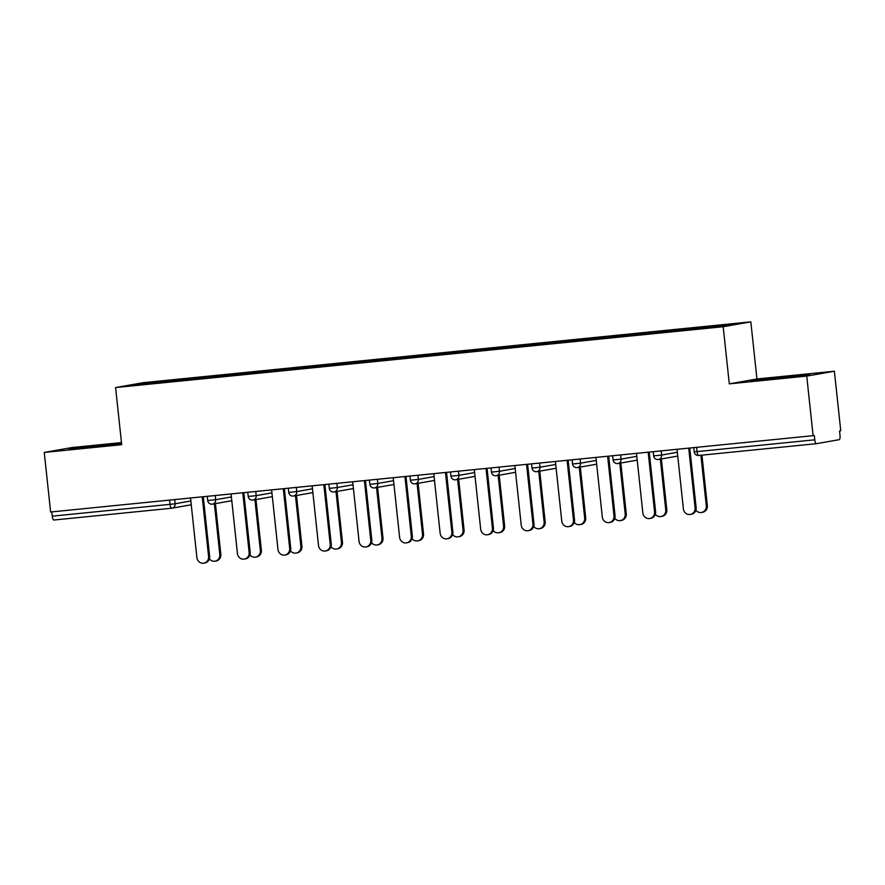 <?xml version="1.0" encoding="UTF-8"?>
<svg xmlns="http://www.w3.org/2000/svg" width="885" height="885" viewBox="0 0 885 885"><rect width="100%" height="100%" fill="white"/><g stroke="black" fill="none" stroke-linecap="round" stroke-linejoin="round"><path stroke-width="1.33" d="M121.466 442.588L71.895 447.556L44.25 452.434L50.622 512.006L813.105 435.674L806.744 376.103L834.378 371.224L756.94 378.968L750.834 321.852L143.226 382.674L115.592 387.553L723.189 326.731L750.834 321.852M834.378 371.224L840.75 430.796L839.544 431.006L840.009 435.354A4.104 1.228 84.3 0 1 839.234 439.657L816.424 443.684A4.104 1.228 84.3 0 0 816.424 443.684L698.674 455.465A4.104 1.228 84.3 0 0 698.707 455.465L816.379 443.684M145.793 384.013L144.996 383.017L130.98 385.495L211.216 377.618M144.996 383.017L186.724 378.68L186.868 380.063M209.125 377.674L209.314 376.579L211.415 376.213L186.724 378.68M209.314 376.579L227.268 374.62L227.412 376.003M249.659 373.614L249.858 372.519L251.959 372.154L227.268 374.62M249.858 372.519L267.812 370.561L267.956 371.943M290.203 369.554L290.402 368.459L292.492 368.094L267.812 370.561M290.402 368.459L308.345 366.512L308.5 367.883M330.747 365.494L330.946 364.41L333.037 364.034L308.345 366.512M330.946 364.41L348.889 362.452L349.033 363.823M371.291 361.434L371.479 360.35L373.581 359.974L348.889 362.452M371.479 360.35L389.433 358.392L389.577 359.764M411.824 357.374L412.023 356.29L414.125 355.914L389.433 358.392M412.023 356.29L429.977 354.332L430.121 355.704M452.368 353.325L452.567 352.23L454.658 351.854L429.977 354.332M452.567 352.23L470.51 350.272L470.665 351.655M492.912 349.265L493.111 348.17L495.202 347.805L470.51 350.272M493.111 348.17L511.054 346.212L511.198 347.595M533.456 345.205L533.655 344.11L535.746 343.745L511.054 346.212M533.655 344.11L551.598 342.152L551.742 343.535M574 341.145L574.188 340.05L576.29 339.685L551.598 342.152M574.188 340.05L592.142 338.092L592.286 339.475M614.533 337.085L614.732 335.99L616.823 335.625L592.142 338.092M614.732 335.99L632.686 334.032L632.83 335.415M655.077 333.026L655.276 331.93L657.367 331.565L632.686 334.032M655.276 331.93L673.219 329.983L673.374 331.355M695.621 328.966L695.82 327.881L697.911 327.505L673.219 329.983M695.82 327.881L735.446 323.91L721.43 326.388L679.702 330.724L211.15 377.475M224.945 376.247L225.166 374.997M265.489 372.187L265.71 370.937M306.033 368.127L306.254 366.877M346.566 364.078L346.798 362.817M387.11 360.018L387.331 358.757M427.654 355.958L427.875 354.697M468.198 351.898L468.419 350.637M508.731 347.838L508.963 346.588M549.275 343.778L549.508 342.528M589.819 339.718L590.041 338.468M630.363 335.658L630.585 334.408M670.896 331.598L671.129 330.348M696.606 447.334L697.059 451.593L814.786 439.812L814.322 435.464L813.105 435.674M814.786 439.812A4.104 1.228 84.3 0 0 816.401 443.684M52.292 516.154L170.02 504.361A4.104 1.228 -95.7 0 0 171.635 508.233A4.104 1.228 -95.7 0 1 171.635 508.233L53.941 520.015A4.104 1.228 -95.7 0 1 53.908 520.015A4.104 1.228 -95.7 0 1 52.292 516.154L51.839 511.884M44.25 452.434L121.699 444.679L115.592 387.553M756.94 378.968L729.295 383.858L806.744 376.103M729.295 383.858L723.189 326.731M184.401 380.307L184.633 379.057M771.3 379.278L809.852 374.388L759.695 379.411L750.712 380.992L771.3 379.278M121.533 443.197L77.758 447.677L68.787 449.27L89.374 447.544L121.599 443.772L75.38 448.717M759.761 380.008L759.695 379.411M789.32 376.678L789.265 376.103M77.825 448.286L77.758 447.677M107.395 444.945L107.328 444.381M677.025 449.292L683.397 508.975A6.162 5.874 -100 0 0 690.322 514.451A6.162 5.874 -100 0 0 695.09 507.802L696.141 507.614A6.162 5.874 80 0 1 691.362 514.262L690.322 514.451M689.769 448.02L696.141 507.614M688.718 448.131L695.09 507.802M706.296 505.822L707.347 505.634A6.162 5.874 80 0 1 702.568 512.282L701.517 512.47A6.162 5.874 -100 0 0 706.296 505.822L700.887 455.244M695.887 510.214A6.162 5.874 -100 0 0 701.517 512.47M707.347 505.634L701.949 455.144M797.85 376.313L763.39 379.942M757.306 380.45L803.68 375.483M115.913 444.58L81.453 448.208M636.481 453.352L642.864 513.023A6.162 5.874 -100 0 0 649.778 518.51A6.162 5.874 -100 0 0 654.557 511.862L655.597 511.674A6.162 5.874 80 0 1 650.829 518.322L649.778 518.51M649.236 452.08L655.597 511.674M648.174 452.191L654.557 511.862M595.937 457.412L602.32 517.083A6.162 5.874 -100 0 0 609.234 522.559A6.162 5.874 -100 0 0 614.013 515.911L615.064 515.734A6.162 5.874 80 0 1 610.285 522.382L609.234 522.559M608.692 456.14L615.064 515.734M607.63 456.24L614.013 515.911M555.404 461.472L561.776 521.143A6.162 5.874 -100 0 0 568.69 526.619A6.162 5.874 -100 0 0 573.469 519.971L574.52 519.794A6.162 5.874 80 0 1 569.741 526.442L568.69 526.619M568.148 460.2L574.52 519.794M567.097 460.3L573.469 519.971M514.86 465.532L521.232 525.203A6.162 5.874 -100 0 0 528.157 530.679A6.162 5.874 -100 0 0 532.925 524.031L533.976 523.854A6.162 5.874 80 0 1 529.197 530.502L528.157 530.679M527.604 464.26L533.976 523.854M526.553 464.359L532.925 524.031M474.316 469.592L480.688 529.263A6.162 5.874 -100 0 0 487.613 534.739A6.162 5.874 -100 0 0 492.392 528.091L493.432 527.902A6.162 5.874 80 0 1 488.653 534.551L487.613 534.739M487.071 468.32L493.432 527.902M486.009 468.419L492.392 528.091M665.752 509.882L666.803 509.694A6.162 5.874 80 0 1 662.024 516.342L660.973 516.53A6.162 5.874 -100 0 0 665.752 509.882L660.332 459.149M655.342 514.274A6.162 5.874 -100 0 0 660.973 516.53M666.803 509.694L661.383 458.961M625.208 513.942L626.259 513.754A6.162 5.874 80 0 1 621.48 520.402L620.44 520.59A6.162 5.874 -100 0 0 625.208 513.942L619.788 463.209M614.798 518.333A6.162 5.874 -100 0 0 620.44 520.59M626.259 513.754L620.839 463.021M584.675 518.002L585.715 517.813A6.162 5.874 80 0 1 580.947 524.462L579.896 524.65A6.162 5.874 -100 0 0 584.675 518.002L579.255 467.269M574.265 522.382A6.162 5.874 -100 0 0 579.896 524.65M585.715 517.813L580.294 467.081M544.131 522.05L545.182 521.873A6.162 5.874 80 0 1 540.403 528.522L539.352 528.699A6.162 5.874 -100 0 0 544.131 522.05L538.711 471.329M533.721 526.442A6.162 5.874 -100 0 0 539.352 528.699M545.182 521.873L539.761 471.141M503.587 526.11L504.638 525.933A6.162 5.874 80 0 1 499.859 532.582L498.808 532.759A6.162 5.874 -100 0 0 503.587 526.11L498.166 475.389M493.177 530.502A6.162 5.874 -100 0 0 498.808 532.759M504.638 525.933L499.217 475.201M433.772 473.652L440.155 533.323A6.162 5.874 -100 0 0 447.069 538.799A6.162 5.874 -100 0 0 451.848 532.15L452.888 531.962A6.162 5.874 80 0 1 448.12 538.611L447.069 538.799M446.527 472.369L452.888 531.962M445.465 472.479L451.848 532.15M463.043 530.17L464.094 529.993A6.162 5.874 80 0 1 459.315 536.642L458.275 536.819A6.162 5.874 -100 0 0 463.043 530.17L457.622 479.449M452.633 534.562A6.162 5.874 -100 0 0 458.275 536.819M464.094 529.993L458.673 479.261M393.228 477.712L399.611 537.383A6.162 5.874 -100 0 0 406.525 542.859A6.162 5.874 -100 0 0 411.304 536.21L412.355 536.022A6.162 5.874 80 0 1 407.576 542.671L406.525 542.859M405.983 476.429L412.355 536.022M404.932 476.539L411.304 536.21M422.51 534.23L423.55 534.042A6.162 5.874 80 0 1 418.771 540.691L417.731 540.879A6.162 5.874 -100 0 0 422.51 534.23L417.078 483.509M412.089 538.622A6.162 5.874 -100 0 0 417.731 540.879M423.55 534.042L418.129 483.321M352.695 481.772L359.067 541.443A6.162 5.874 -100 0 0 365.981 546.919A6.162 5.874 -100 0 0 370.76 540.27L371.811 540.082A6.162 5.874 80 0 1 367.032 546.731L365.981 546.919M365.439 480.489L371.811 540.082M364.388 480.599L370.76 540.27M381.966 538.29L383.006 538.102A6.162 5.874 80 0 1 378.238 544.751L377.187 544.939A6.162 5.874 -100 0 0 381.966 538.29L376.545 487.558M371.556 542.682A6.162 5.874 -100 0 0 377.187 544.939M383.006 538.102L377.585 487.381M312.151 485.832L318.523 545.503A6.162 5.874 -100 0 0 325.448 550.979A6.162 5.874 -100 0 0 330.216 544.33L331.267 544.142A6.162 5.874 80 0 1 326.488 550.791L325.448 550.979M324.895 484.549L331.267 544.142M323.844 484.659L330.216 544.33M341.422 542.35L342.473 542.162A6.162 5.874 80 0 1 337.694 548.811L336.643 548.999A6.162 5.874 -100 0 0 341.422 542.35L336.001 491.617M331.012 546.742A6.162 5.874 -100 0 0 336.643 548.999M342.473 542.162L337.052 491.44M271.606 489.881L277.99 549.552A6.162 5.874 -100 0 0 284.904 555.039A6.162 5.874 -100 0 0 289.683 548.39L290.723 548.202A6.162 5.874 80 0 1 285.955 554.851L284.904 555.039M284.362 488.608L290.723 548.202M283.3 488.719L289.683 548.39M300.878 546.41L301.929 546.222A6.162 5.874 80 0 1 297.15 552.871L296.099 553.059A6.162 5.874 -100 0 0 300.878 546.41L295.457 495.677M290.468 550.802A6.162 5.874 -100 0 0 296.099 553.059M301.929 546.222L296.508 495.5M231.062 493.941L237.445 553.612A6.162 5.874 -100 0 0 244.36 559.099A6.162 5.874 -100 0 0 249.139 552.45L250.189 552.262A6.162 5.874 80 0 1 245.41 558.911L244.36 559.099M243.817 492.668L250.189 552.262M242.755 492.779L249.139 552.45M260.334 550.47L261.385 550.282A6.162 5.874 80 0 1 256.606 556.93L255.566 557.119A6.162 5.874 -100 0 0 260.334 550.47L254.913 499.737M249.924 554.862A6.162 5.874 -100 0 0 255.566 557.119M261.385 550.282L255.964 499.549M190.529 498.001L196.901 557.672A6.162 5.874 -100 0 0 203.816 563.148A6.162 5.874 -100 0 0 208.594 556.499L209.645 556.322A6.162 5.874 80 0 1 204.866 562.971L203.816 563.148M203.273 496.728L209.645 556.322M202.222 496.828L208.594 556.499M219.801 554.53L220.841 554.342A6.162 5.874 80 0 1 216.073 560.99L215.022 561.178A6.162 5.874 -100 0 0 219.801 554.53L214.38 503.797M209.391 558.911A6.162 5.874 -100 0 0 215.022 561.178M220.841 554.342L215.42 503.609M697.059 451.593A4.104 1.228 84.3 0 0 698.674 455.465A4.104 4.104 0 0 1 694.183 451.826L697.059 451.593M174.677 499.594L175.119 503.764L170.02 504.361L169.566 500.102M661.172 450.885L661.626 455.056L677.346 452.279M658.163 459.525A4.104 3.916 -100 0 0 661.626 455.056L653.639 455.875A4.104 4.104 0 0 0 658.44 459.481L677.744 456.074M620.639 454.945L621.082 459.116L636.802 456.339M580.095 459.005L580.538 463.176L596.258 460.399M539.551 463.065L539.994 467.225L555.714 464.459M499.007 467.114L499.461 471.285L515.181 468.508M458.474 471.174L458.917 475.345L474.637 472.568M417.93 475.234L418.373 479.404L434.092 476.628M377.386 479.294L377.829 483.464L393.548 480.688M336.842 483.354L337.296 487.524L353.004 484.748M296.298 487.414L296.752 491.584L312.471 488.808M255.765 491.474L256.207 495.644L271.927 492.868M215.221 495.534L215.663 499.704L231.383 496.927M53.908 520.015L171.635 508.233A4.104 3.916 -100 0 0 175.119 503.764L190.839 500.987M617.619 463.585A4.104 3.916 -100 0 0 621.082 459.116L613.106 459.934A4.104 4.104 0 0 0 617.896 463.541L637.211 460.134M577.075 467.645A4.104 3.916 -100 0 0 580.538 463.176L572.562 463.994A4.104 4.104 0 0 0 577.352 467.601L596.667 464.194M536.531 471.705A4.104 3.916 -100 0 0 539.994 467.225L532.018 468.054A4.104 4.104 0 0 0 536.819 471.661L556.123 468.253M495.998 475.754A4.104 3.916 -100 0 0 499.461 471.285L491.474 472.114A4.104 4.104 0 0 0 496.275 475.721L515.579 472.313M455.454 479.814A4.104 3.916 -100 0 0 458.917 475.345L450.941 476.174A4.104 4.104 0 0 0 455.731 479.781L475.035 476.373M414.91 483.874A4.104 3.916 -100 0 0 418.373 479.404L410.397 480.234A4.104 4.104 0 0 0 415.187 483.841L434.502 480.433M374.366 487.934A4.104 3.916 -100 0 0 377.829 483.464L369.853 484.294A4.104 4.104 0 0 0 374.643 487.901L393.958 484.493M333.833 491.994A4.104 3.916 -100 0 0 337.296 487.524L329.308 488.354A4.104 4.104 0 0 0 334.11 491.96L353.414 488.542M293.289 496.054A4.104 3.916 -100 0 0 296.752 491.584L288.764 492.414A4.104 4.104 0 0 0 293.566 496.02L312.87 492.602M252.745 500.113A4.104 3.916 -100 0 0 256.207 495.644L248.231 496.463A4.104 4.104 0 0 0 253.021 500.069L272.337 496.662M212.201 504.173A4.104 3.916 -100 0 0 215.663 499.704L207.687 500.523A4.104 4.104 0 0 0 212.477 504.129L231.793 500.722M693.74 447.622L694.183 451.826M653.196 451.682L653.639 455.875M612.652 455.742L613.106 459.934M572.108 459.802L572.562 463.994M531.575 463.862L532.018 468.054M491.031 467.922L491.474 472.114M450.487 471.982L450.941 476.174M409.943 476.03L410.397 480.234M369.399 480.09L369.853 484.294M328.866 484.15L329.308 488.354M288.322 488.21L288.764 492.414M247.778 492.27L248.231 496.463M207.234 496.33L207.687 500.523M191.248 504.782L171.944 508.189A4.104 4.104 0 0 1 171.635 508.233"/></g></svg>
